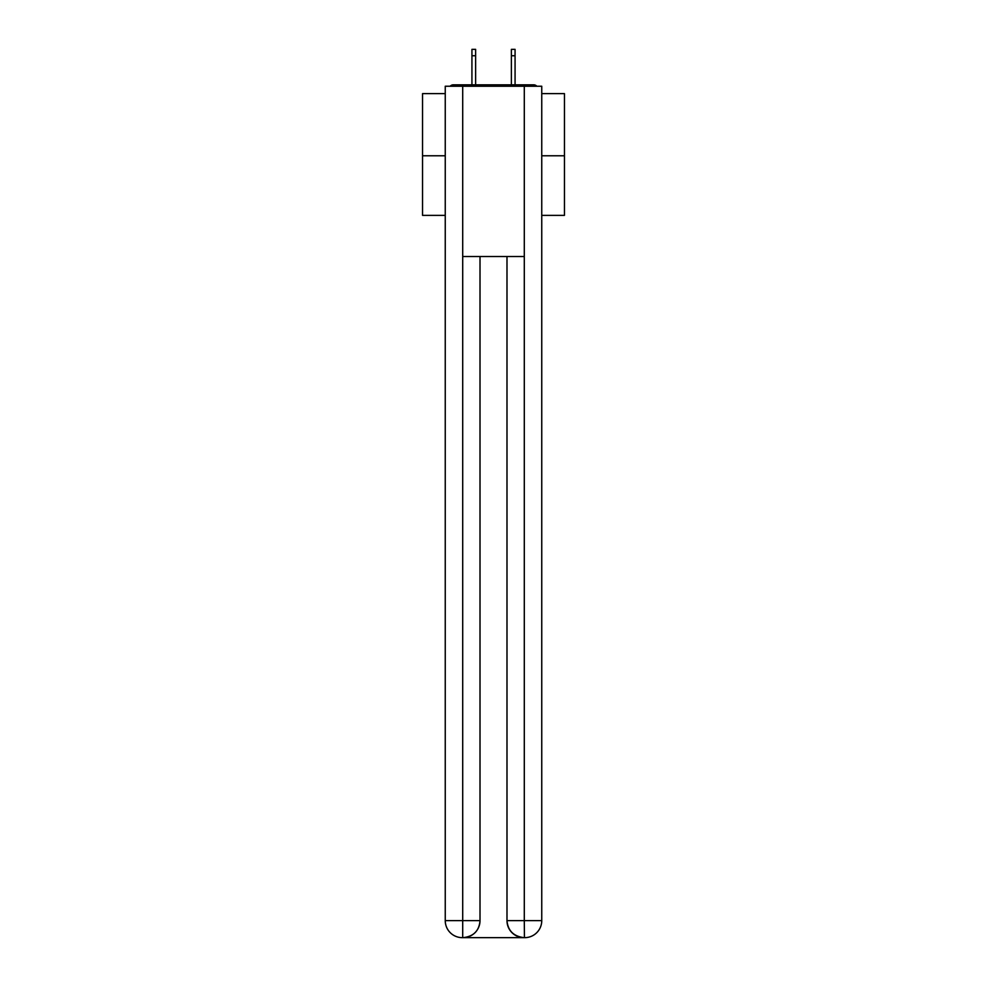 <?xml version="1.0" encoding="UTF-8"?>
<svg xmlns="http://www.w3.org/2000/svg" width="987" height="987" viewBox="0 0 987 987"><rect width="100%" height="100%" fill="white"/><g stroke="black" fill="none" stroke-linecap="round" stroke-linejoin="round"><path stroke-width="1.48" d="M541.752 93.617L564.453 93.617L564.453 215.376L541.752 215.376M445.248 155.773L422.547 155.773L422.547 215.376L445.248 215.376M422.547 155.773L422.547 93.617L445.248 93.617M564.453 155.773L541.752 155.773M536.829 86.239A4.256 4.256 0 0 0 533.659 84.82L453.341 84.82A4.256 4.256 0 0 0 450.171 86.239M533.659 84.82L515.633 84.82M471.367 84.82L453.341 84.82M462.286 937.65A17.026 17.026 0 0 1 445.248 920.624L480.015 920.624L480.015 256.521L480.015 920.624A17.026 17.026 0 0 1 462.989 937.65L462.286 937.65A17.026 17.026 0 0 1 445.248 920.624L445.248 86.239L462.706 86.239L462.706 256.521L524.294 256.521L524.294 86.239L462.706 86.239M524.294 86.239L541.752 86.239L541.752 920.624A17.026 17.026 0 0 1 524.714 937.65L524.011 937.65A17.026 17.026 0 0 1 506.985 920.624L506.985 256.521L506.985 920.624C507.849 930.655 513.524 936.33 524.011 937.65L462.989 937.65C473.526 936.552 479.201 930.877 480.015 920.624M506.985 920.624L524.294 920.624L524.43 937.65M462.706 256.521L462.706 937.65M475.623 55.741L471.934 55.741L471.934 49.35L475.623 49.35L475.623 84.82M471.934 55.741L471.934 84.82M515.066 49.35L515.066 55.741L511.377 55.741L511.377 49.35L515.066 49.35M511.377 84.82L511.377 55.741M515.066 84.82L515.066 55.741M524.294 256.521L524.294 920.624L541.752 920.624"/></g></svg>
